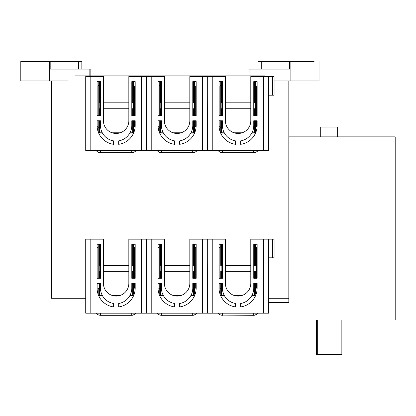 <?xml version="1.0" encoding="UTF-8"?>
<svg xmlns="http://www.w3.org/2000/svg" width="416" height="416" viewBox="0 0 416 416"><rect width="100%" height="100%" fill="white"/><g stroke="black" fill="none" stroke-linecap="round" stroke-linejoin="round"><path stroke-width="0.62" d="M222.425 283.379L222.425 288.038A15.668 15.668 0 0 0 235.555 303.498L235.555 306.925A19.058 19.058 0 0 1 219.04 288.038L219.04 283.379L222.425 283.379M255.46 244.249L255.46 246.62L256.303 247.468L256.303 278.299M257.15 247.468L256.303 247.468M256.303 283.379L256.303 288.122L257.15 288.122M268.502 239.169L268.502 257.806L274.092 257.806L274.092 239.169L268.502 239.169L268.502 313.191L263.422 313.191L263.422 239.169L268.502 239.169M51.345 80.959L51.345 298.282L85.727 298.282M75.296 75.878L264.534 75.878M288.824 136.859L395.2 136.859L395.2 319.966L269.006 319.966L269.006 302.52L288.824 302.52L288.824 80.959M268.502 298.282L288.824 298.282M221.582 283.379L221.582 294.897L220.319 294.897M255.876 294.897L254.613 294.897L254.613 283.379M160.602 283.379L160.602 294.897L159.338 294.897M194.896 294.897L193.632 294.897L193.632 283.379M99.622 283.379L99.622 294.897L98.358 294.897M133.916 294.897L132.652 294.897L132.652 283.379M212.774 150.576L268.502 150.576L268.502 76.554L268.502 95.191L274.092 95.191L274.092 76.554L250.801 76.554L250.801 120.765A12.704 12.704 0 0 1 238.098 133.468A12.704 12.704 0 0 1 225.389 120.765L225.389 76.554L212.774 76.554L212.774 150.576L207.688 150.576L207.688 76.554L189.821 76.554L189.821 120.765A12.704 12.704 0 0 1 177.117 133.468A12.704 12.704 0 0 1 164.408 120.765L164.408 76.554L146.541 76.554L146.708 95.191M146.708 76.554L146.708 150.576L207.522 150.576L207.688 95.191M158.059 86.039L158.907 86.039L159.754 85.192L159.754 81.635M159.77 132.792L159.754 127.54L158.907 126.693L158.101 126.693M161.444 102.809L160.176 102.809L160.176 108.737L160.176 102.809L160.176 108.737L161.444 108.737M159.541 132.792L163.285 132.792M173.02 132.792L181.21 132.792M190.944 132.792L194.688 132.792M194.48 132.621L194.48 120.765L194.48 132.621M164.408 108.737L189.821 108.737M192.785 108.737L194.054 108.737L194.054 102.809L192.785 102.809M164.408 102.809L189.821 102.809M194.48 85.192L194.48 115.684L194.48 81.635L194.48 85.192L195.322 86.039L196.17 86.039M196.128 126.693L195.322 126.693L194.48 127.54M159.754 132.621L159.754 127.54L159.754 132.621M159.754 85.192L159.754 115.684M159.754 120.765L159.754 127.54M158.059 115.684L161.444 115.684L161.444 81.635L158.059 81.635L158.059 115.684M196.17 81.635L196.17 115.684L192.785 115.684L192.785 81.635L196.17 81.635M196.17 120.765L192.785 120.765L192.785 125.424A15.668 15.668 0 0 1 179.655 140.884L179.655 144.31A19.058 19.058 0 0 0 196.17 125.424L196.17 120.765M158.059 125.424L158.059 120.765L161.444 120.765L161.444 125.424A15.668 15.668 0 0 0 174.574 140.884L174.574 144.31A19.058 19.058 0 0 1 158.059 125.424M146.541 76.554L146.541 150.576L141.461 150.576L141.461 76.554L146.541 76.554M90.813 76.554L90.813 150.576L85.727 150.576L85.727 76.554L103.428 76.554L103.428 120.765A12.704 12.704 0 0 0 116.137 133.468A12.704 12.704 0 0 0 128.84 120.765L128.84 76.554L141.461 76.554M97.079 86.039L97.926 86.039L98.774 85.192L98.774 81.635M98.79 132.792L98.774 127.54L97.926 126.693L97.12 126.693M98.561 132.792L102.305 132.792M112.039 132.792L120.229 132.792M129.964 132.792L133.708 132.792M133.5 132.621L133.5 120.765L133.5 132.621M100.464 102.809L99.195 102.809L99.195 108.737L100.464 108.737M103.428 108.737L128.84 108.737M131.804 108.737L133.073 108.737L133.073 102.809L131.804 102.809M98.774 85.192L98.774 115.684M98.774 120.765L98.774 127.54M103.428 102.809L128.84 102.809M133.5 85.192L133.5 115.684L133.5 81.635L133.5 85.192L134.342 86.039L135.19 86.039M135.148 126.693L134.342 126.693L133.5 127.54M90.813 150.576L141.461 150.576M97.079 115.684L100.464 115.684L100.464 81.635L97.079 81.635L97.079 115.684M135.19 81.635L135.19 115.684L131.804 115.684L131.804 81.635L135.19 81.635M135.19 120.765L131.804 120.765L131.804 125.424A15.668 15.668 0 0 1 118.674 140.884L118.674 144.31A19.058 19.058 0 0 0 135.19 125.424L135.19 120.765M97.079 125.424L97.079 120.765L100.464 120.765L100.464 125.424A15.668 15.668 0 0 0 113.594 140.884L113.594 144.31A19.058 19.058 0 0 1 97.079 125.424M96.21 150.576A5.507 5.507 0 0 0 100.552 152.693L100.552 150.576L100.552 152.693L131.716 152.693A5.507 5.507 0 0 0 136.058 150.576L134.607 151.876L131.716 152.693L131.716 150.576M157.191 150.576A5.507 5.507 0 0 0 161.533 152.693L161.533 150.576L161.533 152.693L192.696 152.693A5.507 5.507 0 0 0 197.038 150.576L195.588 151.876L192.696 152.693L192.696 150.576M212.774 76.554L207.688 76.554M219.04 115.684L222.425 115.684L222.425 81.635L219.04 81.635L219.04 115.684M257.15 81.635L257.15 115.684L253.765 115.684L253.765 81.635L257.15 81.635M257.15 120.765L253.765 120.765L253.765 125.424A15.668 15.668 0 0 1 240.635 140.884L240.635 144.31A19.058 19.058 0 0 0 257.15 125.424L257.15 120.765M219.04 125.424L219.04 120.765L222.425 120.765L222.425 125.424A15.668 15.668 0 0 0 235.555 140.884L235.555 144.31A19.058 19.058 0 0 1 219.04 125.424M220.75 132.792L220.735 127.54L219.887 126.693L219.081 126.693M220.522 132.792L224.266 132.792M234 132.792L242.19 132.792M251.924 132.792L255.668 132.792M253.765 108.737L255.034 108.737L255.034 102.809L253.765 102.809M255.46 132.621L255.46 120.765L255.46 132.621M222.425 102.809L221.156 102.809L221.156 108.737L222.425 108.737M225.389 108.737L250.801 108.737M220.735 132.621L220.735 127.54L220.735 132.621M219.04 86.039L219.887 86.039L220.735 85.192L220.735 81.635L220.735 115.684M220.735 120.765L220.735 127.54M220.735 85.192L220.735 81.635M225.389 102.809L250.801 102.809M255.034 102.809L255.034 108.737M221.156 108.737L221.156 102.809L221.156 108.737M255.46 85.192L255.46 115.684L255.46 81.635L255.46 85.192L256.303 86.039L257.15 86.039M257.109 126.693L256.303 126.693L255.46 127.54M218.171 150.576A5.507 5.507 0 0 0 222.513 152.693L222.513 150.576L222.513 152.693L253.677 152.693A5.507 5.507 0 0 0 258.019 150.576L256.568 151.876L253.677 152.693L253.677 150.576M272.397 95.191L272.397 76.554M212.774 239.169L212.774 313.191L207.688 313.191L207.688 239.169L225.389 239.169L225.389 283.379A12.704 12.704 0 0 0 238.098 296.083A12.704 12.704 0 0 0 250.801 283.379L250.801 239.169L263.422 239.169M272.397 257.806L272.397 239.169M212.774 313.191L263.422 313.191M219.04 278.299L222.425 278.299L222.425 244.249L219.04 244.249L219.04 278.299M257.15 244.249L257.15 278.299L253.765 278.299L253.765 244.249L257.15 244.249M257.15 283.379L253.765 283.379L253.765 288.038A15.668 15.668 0 0 1 240.635 303.498L240.635 306.925A19.058 19.058 0 0 0 257.15 288.038L257.15 283.379M219.908 247.468L219.04 247.468M219.887 278.299L219.887 247.468L220.735 246.62L220.735 244.249L220.735 265.424M219.04 288.122L219.887 288.122L219.887 283.379M221.582 294.897L220.735 294.05L220.735 288.969L219.887 288.122M220.735 246.62L220.735 244.249M220.735 283.379L220.735 288.969M253.765 271.352L255.034 271.352L255.034 265.424L253.765 265.424M225.389 265.424L250.801 265.424M222.425 265.424L221.156 265.424L221.156 271.352L222.425 271.352M255.46 246.62L255.46 265.424M256.303 288.122L255.46 288.969L255.46 283.379L255.46 294.05L254.613 294.897M220.522 295.407L224.266 295.407M234 295.407L242.19 295.407M251.924 295.407L255.668 295.407M221.031 315.104L253.677 315.307A5.507 5.507 0 0 0 258.019 313.191L256.568 314.491L253.677 315.307L253.677 313.191M160.176 108.737L160.176 102.809M158.907 126.693L158.907 120.765M97.926 126.693L97.926 120.765M219.887 126.693L219.887 120.765M220.735 271.18L220.735 278.299M255.46 288.969L255.46 283.379M255.46 278.299L255.46 271.18M218.494 313.565L219.658 314.512M195.322 283.379L195.322 288.122L194.48 288.969L194.48 283.379L194.48 294.05L193.632 294.897M194.48 265.424L194.48 271.18M158.928 247.468L159.754 246.62L159.754 244.249L159.754 265.424M133.5 265.424L133.5 244.249L133.5 246.62L134.326 247.468M97.947 247.468L97.079 247.468M135.19 288.122L134.342 288.122L133.5 288.969L133.5 283.379L133.5 294.05L132.652 294.897M133.5 244.249L133.5 271.18M96.533 313.565L97.698 314.512M99.07 315.104L100.552 315.307L100.552 313.191L100.552 315.307L131.716 315.307L131.716 313.191M157.513 313.565L158.678 314.512M160.051 315.104L161.533 315.307L161.533 313.191L161.533 315.307L192.696 315.307L192.696 313.191M159.754 271.18L159.754 244.249M160.602 294.897L159.754 294.05L159.754 283.379L159.754 294.05L159.754 288.969L158.907 288.122L158.059 288.122M334.105 319.966L334.61 319.966M334.136 319.966L334.636 319.966M333.211 319.966L333.549 319.966M316.467 319.966L316.467 354.52L341.032 354.52L341.032 319.966M317.314 354.52L317.314 319.966M341.032 354.52L341.874 354.52L341.874 319.966M89.84 75.878L89.84 69.103L90.834 69.103L50.185 69.103L50.185 61.48L20.8 61.48L20.8 80.959L68.042 80.959L68.042 75.878M78.588 69.103L78.588 61.48L81.832 61.48L50.185 61.48M25.761 80.959L20.8 80.959M314.07 61.48L257.998 61.48L261.248 61.48L261.248 69.103M249.99 75.878L249.99 69.103L248.997 69.103L289.645 69.103L289.645 61.48M319.03 61.48L319.03 80.959L274.092 80.959M271.788 75.878L271.788 76.554M337.641 136.859L337.641 127.031L320.705 127.031L320.705 136.859M90.813 239.169L90.813 313.191L85.727 313.191L85.727 239.169L103.428 239.169L103.428 283.379A12.704 12.704 0 0 0 116.137 296.083A12.704 12.704 0 0 0 128.84 283.379L128.84 239.169L146.541 239.169L146.708 257.806M97.926 278.299L97.926 247.468L98.774 246.62L98.774 244.249L98.774 278.299L98.774 246.62M97.079 288.122L97.926 288.122L97.926 283.379M99.622 294.897L98.774 294.05L98.774 288.969L97.926 288.122M98.774 294.05L98.774 288.969M131.804 271.352L133.073 271.352L133.073 265.424L131.804 265.424M103.428 265.424L128.84 265.424M100.464 265.424L99.195 265.424L99.195 271.352L100.464 271.352M135.19 247.468L134.342 247.468L134.342 278.299M207.688 239.169L189.821 239.169L189.821 283.379A12.704 12.704 0 0 1 177.117 296.083A12.704 12.704 0 0 1 164.408 283.379L164.408 239.169L151.793 239.169L151.793 313.191L146.708 313.191L146.541 239.169L146.541 313.191L141.461 313.191L141.461 239.169M98.561 295.407L102.305 295.407M112.039 295.407L120.229 295.407M129.964 295.407L133.708 295.407M133.5 288.969L133.5 283.379M133.5 278.299L133.5 246.62M90.813 313.191L141.461 313.191M97.079 278.299L100.464 278.299L100.464 244.249L97.079 244.249L97.079 278.299M135.19 244.249L135.19 278.299L131.804 278.299L131.804 244.249L135.19 244.249M135.19 283.379L131.804 283.379L131.804 288.038A15.668 15.668 0 0 1 118.674 303.498L118.674 306.925A19.058 19.058 0 0 0 135.19 288.038L135.19 283.379M97.079 288.038L97.079 283.379L100.464 283.379L100.464 288.038A15.668 15.668 0 0 0 113.594 303.498L113.594 306.925A19.058 19.058 0 0 1 97.079 288.038M136.058 313.191L134.607 314.491L131.716 315.307A5.507 5.507 0 0 0 136.058 313.191A5.507 5.507 0 0 1 134.607 314.491M158.907 278.299L158.907 247.468L158.059 247.468M159.754 246.62L159.754 278.299M159.754 283.379L159.754 288.969M159.541 295.407L163.285 295.407M173.02 295.407L181.21 295.407M190.944 295.407L194.688 295.407M195.322 288.122L196.17 288.122M196.17 247.468L195.322 247.468L195.322 278.299M194.48 244.249L194.48 246.62L195.322 247.468M194.48 288.969L194.48 283.379M194.48 278.299L194.48 246.62M192.785 271.352L194.054 271.352L194.054 265.424L192.785 265.424M164.408 265.424L189.821 265.424M161.444 265.424L160.176 265.424L160.176 271.352L161.444 271.352M164.408 271.352L189.821 271.352M151.793 313.191L207.522 313.191L207.688 257.806M158.059 278.299L161.444 278.299L161.444 244.249L158.059 244.249L158.059 278.299M196.17 244.249L196.17 278.299L192.785 278.299L192.785 244.249L196.17 244.249M196.17 283.379L192.785 283.379L192.785 288.038A15.668 15.668 0 0 1 179.655 303.498L179.655 306.925A19.058 19.058 0 0 0 196.17 288.038L196.17 283.379M158.059 288.038L158.059 283.379L161.444 283.379L161.444 288.038A15.668 15.668 0 0 0 174.574 303.498L174.574 306.925A19.058 19.058 0 0 1 158.059 288.038M151.793 239.169L146.708 239.169M197.038 313.191L195.588 314.491L192.696 315.307A5.507 5.507 0 0 0 197.038 313.191A5.507 5.507 0 0 1 195.588 314.491M103.428 271.352L128.84 271.352M225.389 271.352L250.801 271.352M160.602 108.737L160.602 115.684M160.602 120.765L160.602 132.792M193.632 132.792L193.632 120.765M193.632 115.684L193.632 108.737M254.613 265.424L254.613 244.249M221.582 244.249L221.582 265.424M193.632 265.424L193.632 244.249M160.602 244.249L160.602 265.424M132.652 265.424L132.652 244.249M99.622 244.249L99.622 265.424M193.632 102.809L193.632 81.635M160.602 81.635L160.602 102.809M132.652 102.809L132.652 81.635M99.622 81.635L99.622 102.809M254.613 102.809L254.613 81.635M221.582 81.635L221.582 102.809M221.582 271.352L221.582 278.299M254.613 278.299L254.613 271.352M99.622 108.737L99.622 115.684M99.622 120.765L99.622 132.792M132.652 132.792L132.652 120.765M132.652 115.684L132.652 108.737M160.602 271.352L160.602 278.299M193.632 278.299L193.632 271.352M99.622 271.352L99.622 278.299M132.652 278.299L132.652 271.352M221.582 108.737L221.582 115.684M221.582 120.765L221.582 132.792M254.613 132.792L254.613 120.765M254.613 115.684L254.613 108.737M195.322 86.039L195.322 115.684M195.322 120.765L195.322 126.693M158.907 115.684L158.907 86.039M194.584 133.037L190.809 133.037M180.388 133.037L173.841 133.037M163.42 133.037L159.645 133.037M151.793 76.554L151.793 150.576M202.441 150.576L202.441 76.554M97.926 115.684L97.926 86.039M134.342 86.039L134.342 115.684M134.342 120.765L134.342 126.693M133.604 133.037L129.828 133.037M119.408 133.037L112.861 133.037M102.44 133.037L98.665 133.037M263.422 150.576L263.422 76.554M219.887 115.684L219.887 86.039M256.303 86.039L256.303 115.684M256.303 120.765L256.303 126.693M255.564 133.037L251.789 133.037M241.368 133.037L234.822 133.037M224.401 133.037L220.626 133.037M255.564 295.651L251.789 295.651M241.368 295.651L234.822 295.651M224.401 295.651L220.626 295.651M222.513 315.307L222.513 313.191L222.513 315.307A5.507 5.507 0 0 1 218.171 313.191M49.717 61.48L49.717 80.959M290.113 80.959L290.113 61.48M134.342 288.122L134.342 283.379M133.604 295.651L129.828 295.651M119.408 295.651L112.861 295.651M102.44 295.651L98.665 295.651M158.907 283.379L158.907 288.122M194.584 295.651L190.809 295.651M180.388 295.651L173.841 295.651M163.42 295.651L159.645 295.651M202.441 313.191L202.441 239.169M256.568 314.491A5.507 5.507 0 0 0 258.019 313.191M81.832 69.103L81.832 61.48M90.834 69.103L90.834 75.878M257.998 69.103L257.998 61.48M248.997 69.103L248.997 75.878M96.21 313.191A5.507 5.507 0 0 0 100.552 315.307M157.191 313.191A5.507 5.507 0 0 0 161.533 315.307"/></g></svg>
